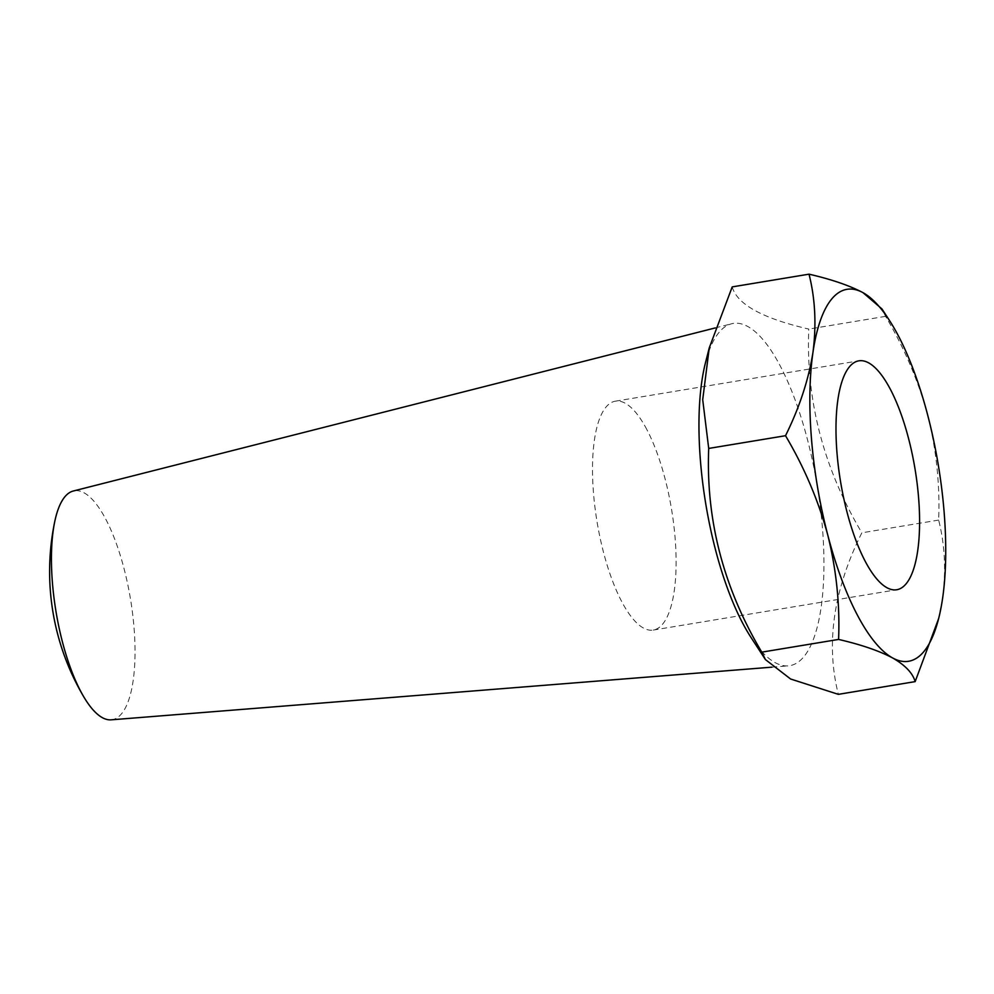<?xml version="1.0" encoding="UTF-8"?>
<svg xmlns="http://www.w3.org/2000/svg" width="994" height="994" viewBox="0 0 994 994"><rect width="100%" height="100%" fill="white"/><g stroke="black" fill="none" stroke-linecap="round" stroke-linejoin="round"><path stroke-width="0.75" stroke-dasharray="4.97 3.73" d="M646.833 429.532A116.012 37.772 80.6 0 0 615.348 401.178A116.012 37.772 80.6 0 0 592.648 478.102A116.012 37.772 80.6 0 0 621.784 601.718A116.012 37.772 80.6 0 0 653.269 630.072A116.012 37.772 80.6 0 0 675.97 553.149A116.012 37.772 80.6 0 0 646.833 429.532M750.979 637.402A173.428 56.459 80.6 0 0 788.254 665.856A173.428 56.459 80.6 0 0 823.802 552.9A173.428 56.459 80.6 0 0 780.178 365.854A173.428 56.459 80.6 0 0 731.584 323.783A173.428 56.459 80.6 0 0 705.479 362.723M732.218 286.893C737.039 304.338 762.56 318.403 808.781 329.076C805.799 400.234 823.479 468.149 861.848 532.809C833.419 589.902 825.579 643.739 838.352 694.346M111.154 719.83A116.012 37.772 80.6 0 0 134.935 644.274A116.012 37.772 80.6 0 0 105.762 519.166A116.012 37.772 80.6 0 0 73.258 491.024M938.125 620.579L942.61 598.251C946.176 570.618 944.847 544.563 938.647 520.086C940.051 485.159 936.435 450.332 927.824 415.616C918.357 380.951 904.279 347.863 885.579 316.353L881.939 308.923M938.647 520.086L861.848 532.809M885.579 316.353L808.781 329.076M615.348 401.178L858.828 360.834M715.195 327.945L731.584 323.783M771.916 667.16L788.254 665.856M653.269 630.072L896.75 589.74"/><path stroke-width="1.49" d="M890.313 389.201A116.012 37.772 80.6 0 0 858.828 360.834A116.012 37.772 80.6 0 0 836.128 437.758A116.012 37.772 80.6 0 0 865.265 561.386A116.012 37.772 80.6 0 0 896.75 589.74A116.012 37.772 80.6 0 0 919.45 512.817A116.012 37.772 80.6 0 0 890.313 389.201M709.244 347.912L705.479 362.723A173.428 56.459 80.6 0 0 742.729 623.263A173.428 56.459 80.6 0 0 750.979 637.402L765.417 659.581L761.777 652.151C723.508 587.827 705.815 519.924 708.71 448.431L702.708 399.675L709.244 347.925L732.218 286.893L809.017 274.17C815.217 298.647 816.534 324.703 812.968 352.336A188.512 61.379 80.6 0 0 827.754 534.971A188.512 61.379 80.6 0 0 857.437 615.187A188.512 61.379 80.6 0 0 892.575 657.929A188.512 61.379 80.6 0 0 938.634 618.591A188.512 61.379 80.6 0 0 942.61 598.251A188.512 61.379 80.6 0 0 927.824 415.616A188.512 61.379 80.6 0 0 889.17 320.018A188.512 61.379 80.6 0 0 863.003 292.658A188.512 61.379 80.6 0 0 812.968 352.336C808.594 379.758 799.449 407.552 785.521 435.707C804.233 467.292 818.323 500.38 827.754 534.971C836.376 569.761 839.992 604.588 838.588 639.428C861.139 644.646 879.143 650.821 892.575 657.929C905.199 665.185 912.728 673.087 915.151 681.623L938.634 618.591M715.195 327.945L73.258 491.024A116.012 37.772 80.6 0 0 54.695 521.838A116.012 37.772 80.6 0 0 80.713 691.352A116.012 37.772 80.6 0 0 83.658 696.645A116.012 37.772 80.6 0 0 111.154 719.83L771.916 667.16M889.17 320.018L881.939 308.923L863.003 292.658C849.535 285.539 831.531 279.376 809.017 274.17M915.151 681.623L838.352 694.346L790.603 679.001L765.417 659.581M838.588 639.428L761.777 652.151M785.521 435.707L708.71 448.431M54.695 521.838A246.524 246.524 0 0 0 83.658 696.645"/></g></svg>
